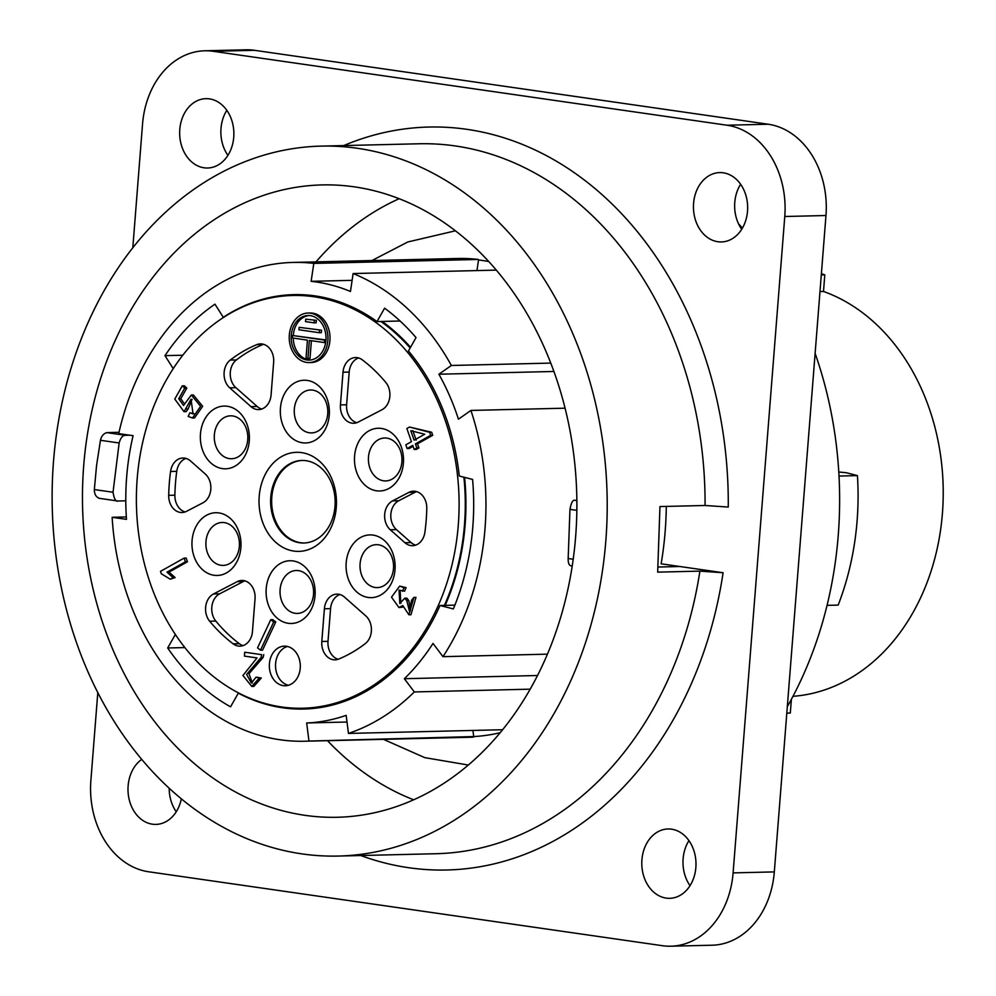<?xml version="1.0" encoding="UTF-8"?>
<svg xmlns="http://www.w3.org/2000/svg" width="996" height="996" viewBox="0 0 996 996"><rect width="100%" height="100%" fill="white"/><g stroke="black" fill="none" stroke-linecap="round" stroke-linejoin="round"><path stroke-width="1.49" d="M738.522 223.801A355.896 278.145 88.6 0 1 742.431 228.072M815.126 353.368A355.896 278.145 88.6 0 1 787.313 706.687M327.485 740.675A316.267 247.17 -91.4 0 0 413.626 799.788M399.197 198.702A316.267 247.17 -91.4 0 0 315.993 261.873M472.926 730.442L473.71 736.567A238.928 186.738 -91.4 0 0 500.141 732.707M488.837 261.562A238.928 186.738 -91.4 0 0 478.528 259.981L476.947 270.576M457.612 258.487A239.476 187.148 88.6 0 1 478.379 259.458L313.802 263.405A239.476 187.148 88.6 0 0 293.023 262.434L457.612 258.487M473.71 736.567L308.959 741.061A239.476 187.148 88.6 0 1 304.515 741.236A239.476 187.148 88.6 0 1 112.137 517.298L126.504 519.364A221.299 172.955 -91.4 0 1 133.091 435.675L118.723 433.609A239.476 187.148 88.6 0 1 293.023 262.434M496.357 270.115L353.119 273.551A239.476 187.148 88.6 0 1 451.362 365.482L550.8 363.092M565.093 408.186L470.921 410.439A239.476 187.148 88.6 0 1 442.983 656.663L547.402 654.16M530.146 689.17L414.324 691.946A239.476 187.148 88.6 0 1 348.463 733.43L502.582 729.732M182.816 355.211L164.987 355.647A223.776 174.885 88.6 0 1 214.962 304.166L223.291 317.313A207.268 161.987 88.6 0 1 293.795 294.629A207.268 161.987 88.6 0 1 377.011 321.571L384.605 308.187A223.776 174.885 88.6 0 1 416.029 337.607L408.447 350.978A207.268 161.987 88.6 0 1 459.268 476.001L472.59 479.437A223.776 174.885 88.6 0 1 453.342 608.93L440.02 605.493L445.162 605.369A207.268 161.987 -91.4 0 0 464.572 477.37M445.162 605.369L454.886 605.132M400.106 321.011L377.011 321.571M410.539 347.305A207.268 161.987 -91.4 0 0 382.165 321.447M316.666 296.148A206.433 161.34 -91.4 0 0 298.962 295.326L292.787 295.476A206.433 161.34 88.6 0 1 459.032 497.988A206.433 161.34 88.6 0 1 302.697 708.231A206.433 161.34 88.6 0 1 137.187 478.752A206.433 161.34 88.6 0 1 292.787 295.476M302.697 708.231L308.872 708.081A206.433 161.34 -91.4 0 0 326.514 706.425M444.415 605.381A206.433 161.34 -91.4 0 0 463.899 477.196M410.153 347.965A206.433 161.34 -91.4 0 0 380.883 321.471M296.372 294.592A207.268 161.987 -91.4 0 0 279.029 296.559M288.89 707.807A207.268 161.987 -91.4 0 0 306.32 708.953M440.02 605.493A207.268 161.987 88.6 0 1 303.743 709.04A207.268 161.987 88.6 0 1 238.305 693.166L230.562 706.824A223.776 174.885 88.6 0 1 167.689 647.985L175.346 634.502M666.299 506.416A292.314 228.458 88.6 0 1 661.132 563.811L723.096 572.737L699.902 571.119L657.671 572.14L659.962 506.566L705.068 505.482L727.852 507.039M576.858 500.615L575.103 500.365L576.858 500.328M575.103 500.365C572.974 499.469 571.256 502.47 569.961 509.367L568.168 558.532C568.044 563.624 569.363 566.101 572.102 565.952M679.87 566.512L658.194 567.035M83.701 465.692A316.267 247.17 88.6 0 1 322.082 184.92A316.267 247.17 88.6 0 1 576.771 495.161A316.267 247.17 88.6 0 1 337.258 817.268A316.267 247.17 88.6 0 1 83.701 465.692M53.51 461.36A355.074 277.498 88.6 0 1 321.16 146.113A355.074 277.498 88.6 0 1 607.087 494.439A355.074 277.498 88.6 0 1 338.192 856.062A355.074 277.498 88.6 0 1 53.51 461.36M117.615 500.976L118.163 501C115.872 501.996 114.167 499.083 113.034 492.248L119.147 442.983C120.591 437.854 122.707 435.289 125.484 435.314L106.746 432.613C103.472 433.671 101.38 436.223 100.459 440.294L96.575 465.393L94.346 489.559C94.359 494.253 96.052 497.166 99.426 498.299M129.829 435.202L125.484 435.314M119.01 432.314L106.746 432.613M118.163 501L125.795 500.814M167.689 647.985L184.82 647.574M173.229 368.669L164.987 355.647M838.781 472.004L846.264 472.727L857.419 475.602A247.73 193.61 88.6 0 1 838.171 605.095L827.053 605.356M857.419 475.602L839.006 476.051M717.83 241.729A34.686 27.104 88.6 0 1 693.453 205.649A34.686 27.104 88.6 0 1 719.71 172.594A34.686 27.104 88.6 0 1 747.647 206.62A34.686 27.104 88.6 0 1 721.378 241.941A34.686 27.104 88.6 0 1 717.83 241.729M740.613 184.248A34.686 27.104 -91.4 0 0 741.684 229.292M666.175 898.106A34.686 27.104 88.6 0 1 641.798 862.026A34.686 27.104 88.6 0 1 668.055 828.971A34.686 27.104 88.6 0 1 695.98 862.997A34.686 27.104 88.6 0 1 669.723 898.317A34.686 27.104 88.6 0 1 666.175 898.106M688.946 840.636A34.686 27.104 -91.4 0 0 690.029 885.681M181.334 798.879A34.686 27.104 88.6 0 1 155.936 824.402A34.686 27.104 88.6 0 1 152.388 824.19A34.686 27.104 88.6 0 1 128.584 796.514A34.686 27.104 88.6 0 1 141.681 759.4M169.196 788.297A34.686 27.104 -91.4 0 0 176.242 811.752M204.056 167.801A34.686 27.104 88.6 0 1 179.666 131.721A34.686 27.104 88.6 0 1 205.935 98.666A34.686 27.104 88.6 0 1 233.861 132.692A34.686 27.104 88.6 0 1 207.591 168.013A34.686 27.104 88.6 0 1 204.056 167.801M226.827 110.319A34.686 27.104 -91.4 0 0 227.91 155.364M204.79 50.784L245.987 49.8A82.581 64.541 88.6 0 1 254.428 50.298L768.202 124.226A82.581 64.541 88.6 0 1 825.97 215.522L774.315 871.898A82.581 64.541 88.6 0 1 712.065 945.216L670.868 946.2A82.581 64.541 -91.4 0 0 733.106 872.894L784.773 216.506A82.581 64.541 -91.4 0 0 727.005 125.222L213.219 51.294A82.581 64.541 -91.4 0 0 204.79 50.784A82.581 64.541 -91.4 0 0 142.54 124.102L132.804 247.83M97.795 692.656L90.885 780.478A82.581 64.541 -91.4 0 0 148.653 871.774L662.427 945.702A82.581 64.541 -91.4 0 0 670.868 946.2M112.137 517.298L126.343 516.949M347.006 722.013L306.668 722.984A221.299 172.955 -91.4 0 0 346.16 715.352L348.463 733.43M308.959 741.061L306.668 722.984M414.324 691.946L404.351 678.712L537.491 675.512M404.351 678.712A221.299 172.955 -91.4 0 0 433.011 643.428L442.983 656.663M470.921 410.439L458.446 419.179A221.299 172.955 -91.4 0 0 438.887 374.222L553.938 371.471M438.887 374.222L451.362 365.482M353.119 273.551L350.455 291.467A221.299 172.955 -91.4 0 0 311.138 281.32L352.111 280.337M311.138 281.32L313.802 263.405M473.548 737.102A239.476 187.148 88.6 0 1 473.498 737.115A239.476 187.148 88.6 0 1 469.091 737.289L304.515 741.236M319.467 330.249L319.28 332.714L298.937 329.788L299.136 327.323L321.534 330.199L321.335 332.664L319.28 332.714M314.3 320.376L314.101 322.841L305.535 321.608L305.735 319.143L316.355 320.326L316.168 322.791L314.101 322.841M307.44 340.134L292.338 337.955L292.538 335.503L324.646 340.122L324.459 342.587L309.358 340.408L307.938 358.46L306.021 358.187L307.44 340.134M299.136 327.323L321.534 330.199M305.735 319.143L316.355 320.326M307.938 358.46L310.005 358.411L311.399 340.707M324.459 342.587L325.667 342.549M324.646 340.122L325.953 340.084M292.538 335.503L325.953 339.96M293.297 335.478A22.298 17.43 88.6 0 1 293.31 335.266A22.298 17.43 88.6 0 1 309.096 315.533M310.154 360.029A22.298 17.43 88.6 0 1 293.235 338.092M416.179 440.132L412.854 430.658M291.255 335.316A22.298 17.43 -91.4 0 0 309.134 360.104A22.298 17.43 -91.4 0 0 326.016 337.395A22.298 17.43 -91.4 0 0 308.063 315.52A22.298 17.43 -91.4 0 0 291.255 335.316M410.788 430.708L424.719 434.231L414.112 440.182L410.788 430.708M289.326 335.042A24.776 19.36 88.6 0 1 308.001 313.043A24.776 19.36 88.6 0 1 327.945 337.345A24.776 19.36 88.6 0 1 309.183 362.569A24.776 19.36 88.6 0 1 289.326 335.042M411.46 441.664L405.833 444.826L407.127 448.549L412.767 445.386L414.199 449.47L416.851 447.988L415.419 443.892L430.67 435.339L429.612 432.301L409.518 427.047L406.866 428.529L411.46 441.664M402.509 591.25L404.027 587.665L399.682 586.121L391.503 597.152L398.948 607.548L402.782 605.556L408.895 614.781L413.913 597.426L411.597 600.252L409.356 610.934L406.816 600.688L404.75 598.21L399.807 603.514L399.035 590.118L404.575 591.201L406.082 587.615L404.027 587.665M244.73 652.231L244.418 656.103L257.018 657.92L242.937 675.475L251.789 686.443L259.259 678.052L256.059 677.156L251.39 683.069L246.622 674.454L261.114 657.422L261.711 654.671L244.73 652.231L261.711 654.671M189.875 412.78L188.169 416.428L192.477 417.996L200.594 406.356L191.319 395.001L183.538 405.459L178.72 398.749L184.733 388.154L182.268 385.85L174.773 399.06L184.073 411.709L191.02 399.234L193.062 413.9L189.875 412.78L194.071 413.726M185.405 561.831L184.098 558.109L160.468 571.368L161.302 573.771L170.279 579.211L173.067 577.643L166.979 572.165L185.405 561.831L187.46 561.781L186.152 558.059L184.098 558.109M273.688 621.99L260.491 650.176L257.553 647.898L270.75 619.711L273.688 621.99L275.755 621.94L262.558 650.127L260.491 650.176M309.183 362.569L311.25 362.519A24.776 19.36 -91.4 0 0 330.012 337.295A24.776 19.36 -91.4 0 0 310.055 312.993L308.001 313.043M413.091 446.308L409.194 448.499L407.127 448.549M416.851 447.988L418.905 447.939L416.266 449.42L414.199 449.47M418.905 447.939L417.473 443.843L415.419 443.892M417.473 443.843L432.725 435.289L430.67 435.339M432.725 435.289L431.666 432.252L429.612 432.301M431.666 432.252L409.518 427.047M406.082 587.615L399.682 586.121M398.948 607.548L402.633 607.137M408.895 614.781L410.962 614.731L415.979 597.376L413.913 597.426M410.402 610.735L408.87 600.638L406.816 600.688M408.87 600.638L406.816 598.16L404.75 598.21M400.84 603.339L400.118 590.23M251.789 686.443L253.856 686.393L261.326 678.002L259.259 678.052M261.326 678.002L256.059 677.156M252.374 682.945L248.95 673.769L263.181 657.372L261.114 657.422M263.181 657.372L263.766 654.621M192.477 417.996L194.531 417.947L202.649 406.306L193.386 394.951L191.319 395.001M183.774 402.87L180.774 398.699L178.72 398.749M180.774 398.699L186.8 388.104L184.733 388.154M186.8 388.104L184.335 385.801L182.268 385.85M186.128 408.945L188.194 408.895L186.14 411.659L184.073 411.709M188.194 408.895L192.054 399.346M173.067 577.643L175.134 577.593L170.279 579.211M175.134 577.593L169.046 572.115L166.979 572.165M169.046 572.115L187.46 561.781M270.75 619.711L272.804 619.661L275.755 621.94M294.33 409.057A21.464 16.783 88.6 0 1 312.707 390.121A21.464 16.783 88.6 0 1 327.721 413.863A21.464 16.783 88.6 0 1 309.345 432.787A21.464 16.783 88.6 0 1 294.33 409.057M280.436 408.086A31.374 24.527 88.6 0 1 319.168 386.361A31.374 24.527 88.6 0 1 314.923 440.357A31.374 24.527 88.6 0 1 280.436 408.086M288.379 685.285A19.82 15.488 88.6 0 1 275.593 663.585A19.82 15.488 88.6 0 1 287.446 646.466M269.406 663.734A19.82 15.488 88.6 0 1 284.346 646.143A19.82 15.488 88.6 0 1 300.306 665.577A19.82 15.488 88.6 0 1 285.304 685.758A19.82 15.488 88.6 0 1 269.406 663.734M393.482 568.529A21.464 16.783 88.6 0 1 375.106 587.466A21.464 16.783 88.6 0 1 360.091 563.724A21.464 16.783 88.6 0 1 378.468 544.8A21.464 16.783 88.6 0 1 393.482 568.529M395.014 569.787A31.374 24.527 88.6 0 1 356.282 591.524A31.374 24.527 88.6 0 1 360.527 537.516A31.374 24.527 88.6 0 1 395.014 569.787M239.351 546.356A21.464 16.783 88.6 0 1 220.975 565.28A21.464 16.783 88.6 0 1 205.96 541.55A21.464 16.783 88.6 0 1 224.337 522.614A21.464 16.783 88.6 0 1 239.351 546.356M240.883 547.613A31.374 24.527 88.6 0 1 202.151 569.339A31.374 24.527 88.6 0 1 206.396 515.343A31.374 24.527 88.6 0 1 240.883 547.613M401.886 461.87A21.464 16.783 88.6 0 1 383.51 480.794A21.464 16.783 88.6 0 1 368.483 457.064A21.464 16.783 88.6 0 1 386.859 438.128A21.464 16.783 88.6 0 1 401.886 461.87M403.405 463.128A31.374 24.527 88.6 0 1 364.673 484.865A31.374 24.527 88.6 0 1 368.931 430.857A31.374 24.527 88.6 0 1 403.405 463.128M247.743 439.684A21.464 16.783 88.6 0 1 229.366 458.621A21.464 16.783 88.6 0 1 214.352 434.891A21.464 16.783 88.6 0 1 232.728 415.955A21.464 16.783 88.6 0 1 247.743 439.684M249.274 440.942A31.374 24.527 88.6 0 1 210.542 462.679A31.374 24.527 88.6 0 1 214.787 408.684A31.374 24.527 88.6 0 1 249.274 440.942M313.516 594.363A21.464 16.783 88.6 0 1 295.14 613.299A21.464 16.783 88.6 0 1 280.113 589.557A21.464 16.783 88.6 0 1 298.489 570.633A21.464 16.783 88.6 0 1 313.516 594.363M315.035 595.62A31.374 24.527 88.6 0 1 276.303 617.358A31.374 24.527 88.6 0 1 280.561 563.35A31.374 24.527 88.6 0 1 315.035 595.62M205.213 473.947A16.521 12.911 88.6 0 1 210.803 489.347A16.521 12.911 88.6 0 1 202.935 502.806L186.576 511.309A16.521 12.911 88.6 0 1 181.994 512.517A16.521 12.911 88.6 0 1 168.698 495.348A165.149 129.069 88.6 0 1 170.577 471.494A16.521 12.911 88.6 0 1 182.891 458.023A16.521 12.911 88.6 0 1 190.547 460.986L205.213 473.947M185.069 511.956A16.521 12.911 88.6 0 1 174.873 495.199A165.149 129.069 88.6 0 1 176.753 471.345A16.521 12.911 88.6 0 1 185.991 458.421M390.27 529.76A16.521 12.911 88.6 0 1 384.68 514.359A16.521 12.911 88.6 0 1 392.536 500.901L408.895 492.398A16.521 12.911 88.6 0 1 413.489 491.202A16.521 12.911 88.6 0 1 426.786 508.358A165.149 129.069 88.6 0 1 424.906 532.213A16.521 12.911 88.6 0 1 412.581 545.684A16.521 12.911 88.6 0 1 404.936 542.733L390.27 529.76L396.445 529.611A16.521 12.911 88.6 0 1 390.855 514.21A16.521 12.911 88.6 0 1 398.724 500.751L415.083 492.248A16.521 12.911 88.6 0 1 416.589 491.601M396.445 529.611L411.111 542.583A16.521 12.911 88.6 0 0 415.668 545.136M358.274 422.067A16.521 12.911 88.6 0 1 353.68 423.263A16.521 12.911 88.6 0 1 340.445 404.911L343.01 372.218A16.521 12.911 88.6 0 1 355.46 357.552A16.521 12.911 88.6 0 1 362.32 359.867A165.149 129.069 88.6 0 1 385.825 382.489A16.521 12.911 88.6 0 1 381.991 409.73L358.274 422.067M356.767 422.715A16.521 12.911 88.6 0 1 346.62 404.762L349.198 372.068A16.521 12.911 88.6 0 1 358.56 357.962M271.086 394.926A16.521 12.911 88.6 0 1 258.636 409.593A16.521 12.911 88.6 0 1 250.98 406.629L229.715 387.818A16.521 12.911 88.6 0 1 230.213 360.091A165.149 129.069 88.6 0 1 256.707 344.666A16.521 12.911 88.6 0 1 260.417 343.881A16.521 12.911 88.6 0 1 273.651 362.233L271.086 394.926M261.711 409.032A16.521 12.911 88.6 0 1 257.167 406.48L235.89 387.668A16.521 12.911 88.6 0 1 236.388 359.942A165.149 129.069 88.6 0 1 262.882 344.516A16.521 12.911 88.6 0 1 263.517 344.28M237.21 581.652A16.521 12.911 88.6 0 1 241.791 580.444A16.521 12.911 88.6 0 1 255.038 598.808L252.461 631.489A16.521 12.911 88.6 0 1 240.011 646.155A16.521 12.911 88.6 0 1 233.164 643.839A165.149 129.069 88.6 0 1 209.658 621.23A16.521 12.911 88.6 0 1 213.48 593.977L237.21 581.652L243.385 581.502A16.521 12.911 88.6 0 1 244.892 580.855M243.099 645.607A16.521 12.911 88.6 0 1 239.339 643.702A165.149 129.069 88.6 0 1 215.833 621.081A16.521 12.911 88.6 0 1 219.668 593.828L243.385 581.502M259.209 496.307A49.551 38.72 88.6 0 1 320.363 461.995A49.551 38.72 88.6 0 1 313.653 547.265A49.551 38.72 88.6 0 1 259.209 496.307M321.82 641.474L324.397 608.78A16.521 12.911 88.6 0 1 336.847 594.126A16.521 12.911 88.6 0 1 344.492 597.077L365.769 615.889A16.521 12.911 88.6 0 1 365.271 643.615A165.149 129.069 88.6 0 1 338.777 659.041A16.521 12.911 88.6 0 1 335.067 659.838A16.521 12.911 88.6 0 1 321.82 641.474L328.008 641.324L330.572 608.631A16.521 12.911 88.6 0 1 339.947 594.525M338.142 659.277A16.521 12.911 88.6 0 1 328.008 641.324M270.775 497.116A41.284 32.27 -91.4 0 0 303.88 543.007A41.284 32.27 -91.4 0 0 335.142 503.665A41.284 32.27 -91.4 0 0 306.121 460.712A41.284 32.27 -91.4 0 0 301.9 460.451A41.284 32.27 -91.4 0 0 270.775 497.116M304.39 542.994A41.284 32.27 88.6 0 1 271.659 502.482A41.284 32.27 88.6 0 1 302.411 460.451M819.982 291.542L823.493 291.454A206.433 161.34 88.6 0 1 942.49 512.479A206.433 161.34 88.6 0 1 792.965 696.316M823.493 291.454L824.8 274.846A222.955 174.238 -91.4 0 0 821.389 273.738M791.384 699.304L790.314 713.024A222.955 174.238 88.6 0 1 787.214 713.136L786.803 713.136M790.314 713.024L786.815 713.099M824.8 274.846L821.289 274.933M576.846 510.35L569.961 509.367M568.168 558.532L573.198 559.254M699.902 571.119A355.074 277.498 88.6 0 1 436.049 853.721L338.192 856.062M723.096 572.737A371.595 290.409 88.6 0 1 360.751 855.527M343.72 145.578A371.595 290.409 88.6 0 1 728.263 507.089M321.16 146.113L419.005 143.773A355.074 277.498 88.6 0 1 705.068 505.482M94.346 489.559L113.034 492.248M119.147 442.983L100.459 440.294M825.97 215.522L784.773 216.506M774.315 871.898L733.106 872.894M254.428 50.298L213.219 51.294M727.005 125.222L768.202 124.226M174.873 495.199L168.698 495.348M170.577 471.494L176.753 471.345M392.536 500.901L398.724 500.751M408.895 492.398L415.083 492.248M404.936 542.733L411.111 542.583M340.445 404.911L346.62 404.762M343.01 372.218L349.198 372.068M250.98 406.629L257.167 406.48M256.707 344.666L262.882 344.516M230.213 360.091L236.388 359.942M229.715 387.818L235.89 387.668M213.48 593.977L219.668 593.828M209.658 621.23L215.833 621.081M233.164 643.839L239.339 643.702M330.572 608.631L324.397 608.78M571.58 565.915L572.202 566.014M98.89 498.274L117.416 500.938M468.282 765.028L424.757 757.632L383.435 739.343M371.944 260.541L407.825 241.966L455.471 230.798"/></g></svg>
